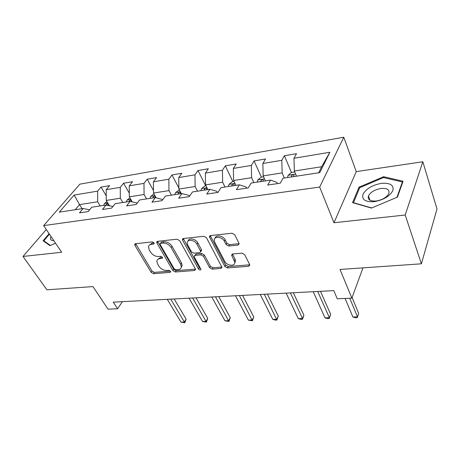 <?xml version="1.0" encoding="UTF-8"?>
<svg xmlns="http://www.w3.org/2000/svg" width="460" height="460" viewBox="0 0 460 460"><rect width="100%" height="100%" fill="white"/><g stroke="black" fill="none" stroke-linecap="round" stroke-linejoin="round"><path stroke-width="0.69" d="M154.06 242.88L152.3 241.897L135.573 243.719L134.711 244.444L134.952 245.427L151.144 272.354L153.548 273.688L170.068 272.4L170.723 271.843L170.574 271.279L168.86 270.325L166.687 270.497C163.478 270.457 160.873 269.014 158.873 266.156L157.556 263.919L156.831 261.13C157.055 259.687 158.027 258.853 159.758 258.647L161.937 258.445L162.587 257.882L162.432 257.272L160.695 256.306L158.51 256.513C155.279 256.513 152.634 255.047 150.587 252.114L149.23 249.814L148.482 246.819C148.735 245.387 149.701 244.559 151.38 244.329L153.577 244.093L154.221 243.53L154.06 242.88M237.975 245.117L239.165 243.863L238.987 243.259L234.721 234.721L232.001 233.214L210.502 235.56L209.392 236.676L224.877 266.501L227.453 267.933L248.607 266.288L249.797 265.075L249.63 264.54L244.674 254.627L242.012 253.149L232.794 253.977L231.644 255.145L234.801 262.246C235.336 266.673 226.895 265.955 224.79 261.441L214.757 242.247L214.228 240.338C213.854 235.899 222.255 236.63 224.382 241.264L226.067 244.542L228.723 246.019L237.975 245.117L239.131 243.639M46.293 229.517L23 256.456L46.891 289.794L92.96 286.597L108.048 309.183L117.61 308.752L113.263 302.145L333.799 290.634L337.295 298.799L351.877 298.137L362.963 267.864M405.208 215.015L422.832 161.759L356.253 171.614L333.989 222.738L405.208 215.015L421.389 263.81L340.015 269.457L351.877 298.137M333.989 222.738L319.683 187.07L43.648 225.607L79.879 184.149L343.781 137.23L319.683 187.07M23 256.456L61.674 252.264L43.648 225.607M179.659 240.632L177.083 239.2L157.648 241.316L156.71 242.138L156.94 243.07L172.897 270.624L175.352 271.992L194.528 270.497L195.546 269.577L195.339 268.847L179.659 240.632M183.413 238.51L203.843 236.285L206.488 237.751L222.002 267.386L220.898 268.445L212.192 269.123L209.651 267.708L203.469 256.289L200.899 254.863L195.195 255.386L194.16 256.346L194.373 257.111L200.991 269.387C200.456 270.336 199.634 270.233 198.507 269.071L182.614 240.315L182.39 239.47L183.413 238.51M422.832 161.759L437 208.955L421.389 263.81M284.401 155.75L281.802 160.316L262.861 163.484L265.558 158.97L254.087 160.931L251.332 165.416L233.364 168.417L236.21 163.984L225.319 165.847L222.421 170.252L205.361 173.104L208.34 168.751L197.984 170.522L194.965 174.846L178.744 177.56L181.832 173.282L171.977 174.967L168.849 179.216L153.404 181.803L156.59 177.594L147.2 179.199L143.98 183.379L129.254 185.84L132.532 181.706L123.573 183.235L120.267 187.346L106.22 189.698L109.566 185.633L101.016 187.093L97.641 191.13L74.123 195.069L59.3 212.146L83.093 208.535L79.476 212.859L88.193 211.577L91.781 207.218L106.018 205.056L102.476 209.467L111.619 208.115L115.132 203.677L130.071 201.411L126.615 205.896L136.218 204.481L139.644 199.956L155.336 197.576L151.972 202.153L162.07 200.658L165.399 196.052L181.907 193.545L178.652 198.208L189.284 196.638L192.498 191.941L209.886 189.302L206.758 194.057L217.971 192.401L221.047 187.611L239.39 184.828L236.405 189.681L248.245 187.927L251.166 183.04L270.543 180.102L267.726 185.052L280.249 183.201L282.992 178.215L319.792 172.632L329.866 152.271L293.969 158.28L296.499 153.686L284.401 155.75L291.456 172.506M265.397 180.883L263.16 175.887L282.147 172.92L284.332 178.008M277.455 183.615L276.897 182.344L270.543 180.102M282.147 172.92L281.802 160.316M263.16 175.887L262.861 163.484M235.917 185.357L233.605 180.51L251.608 177.698L253.874 182.631M246.617 188.169L246.042 186.938L239.39 184.828M251.608 177.698L251.332 165.416M233.605 180.51L233.364 168.417M207.926 189.6L205.551 184.897L222.646 182.223L224.98 187.013M217.39 192.487L216.798 191.291L209.886 189.302M222.646 182.223L222.421 170.252M205.551 184.897L205.361 173.104M181.309 193.637L178.882 189.066L195.138 186.524L197.53 191.176M189.508 196.316L189.043 195.425L181.907 193.545M195.138 186.524L194.965 174.846M178.882 189.066L178.744 177.56M156.13 197.771L153.502 193.039L168.975 190.618L171.419 195.138M162.817 199.629L155.336 197.576M168.975 190.618L168.849 179.216M153.502 193.039L153.404 181.803M132.261 201.9L129.317 196.822L144.066 194.517L146.55 198.91M144.066 194.517L143.98 183.379M129.317 196.822L129.254 185.84M130.071 201.411L137.31 203.032M109.468 205.781L106.243 200.428L120.313 198.225L122.837 202.509M120.313 198.225L120.267 187.346M106.243 200.428L106.22 189.698M106.018 205.056L112.901 206.494M82.104 208.685L79.534 204.608L97.646 201.773L100.199 205.942M97.646 201.773L97.641 191.13M75.193 209.737L79.534 204.608L74.123 195.069M83.093 208.535L89.642 209.812M356.253 171.614L343.781 137.23M117.61 308.752L122.4 301.668M318.636 172.805L321.649 166.744L294.337 171.017L296.487 176.168M321.649 166.744L329.866 152.271M294.337 171.017L293.969 158.28M106.231 195.787L101.016 187.093M129.294 193.142L123.573 183.235M153.479 190.526L147.2 179.199M178.871 187.979L171.977 174.967M205.695 185.805L197.984 170.522M232.84 181.585L225.319 165.847M261.383 177.146L254.087 160.931M49.116 233.697L43.079 240.758L49.968 245.663L55.539 243.19M403.046 181.234L383.577 176.703L359.03 187.174L352.532 202.647L371.433 208.07L397.446 197.116L403.046 181.234M359.461 188.353L359.03 187.174M383.893 177.64L383.577 176.703M154.031 242.834L152.289 243.018L149.494 245.036M157.797 259.365L160.632 257.324L162.363 257.163M135.683 243.708L152.013 271.043L154.411 272.377L170.459 271.112M157.653 241.316L173.742 269.295L176.191 270.658L195.345 269.14L194.528 270.497M160.701 243.334L160.04 243.921L160.201 244.559L174.179 268.801L175.904 269.761L178.233 269.577C180.13 269.364 181.165 268.445 181.338 266.829L180.659 264.31L171.166 247.583C169.102 244.559 166.399 243.058 163.053 243.081L160.701 243.334L161.592 242.017L160.373 243.432M181.246 267.421L182.177 265.483L181.499 262.97L180.659 264.31M161.592 242.017L163.944 241.764C167.285 241.73 169.987 243.231 172.04 246.255L181.499 262.97M220.898 268.445L221.685 267.059L212.992 267.749L212.192 269.123M194.66 255.536L196.035 254.029L201.727 253.5L204.292 254.92L210.45 266.34L212.992 267.749M183.304 238.527L199.324 267.714L200.732 268.674M196.909 244.162C194.804 239.844 187.099 238.884 187.18 242.909L187.761 245.099L191.423 251.752L193.982 253.172L199.692 252.638L200.75 251.631L196.909 244.162L197.754 242.805C195.816 238.815 188.744 237.509 188.123 241M201.054 251.125L201.583 250.269L201.376 249.521L200.543 250.878M197.754 242.805L201.376 249.521M215.142 238.159C215.786 234.45 223.284 235.704 225.193 239.878L226.872 243.156L229.528 244.628L238.763 243.714M234.755 263.011L235.572 260.849L235.1 259.244L234.324 260.642M232.478 254.035L235.1 259.244M210.26 235.6L225.659 265.115L228.235 266.541L249.74 264.799M106.956 201.612L104.477 203.51L103.649 205.419M167.279 299.328L180.998 322.138L184.391 322.034L186.099 319.079L174.15 298.971M107.881 203.147L106.605 204.131L106.329 205.125M107.962 205.465L108.313 203.872M186.099 319.079L184.811 322.73L170.712 299.149M184.811 322.73L180.998 322.138M44.465 241.747L43.809 240.793L49.45 234.192M50.399 245.467L43.809 240.793M51.025 236.52C49.812 239.234 50.744 240.609 53.82 240.655M381.277 183.373C372.215 185.115 366.125 188.755 363.003 194.287C361.641 199.68 365.372 202.136 374.204 201.664C383.646 199.916 389.89 196.173 392.938 190.434C393.921 185.041 390.034 182.689 381.277 183.373M380.978 188.468C374.739 189.629 370.565 192.119 368.454 195.943C367.505 199.68 370.076 201.365 376.165 201.008C382.404 199.899 386.618 197.432 388.809 193.608C389.798 189.738 387.188 188.019 380.978 188.468M371.737 207.943L353.452 202.699L359.731 187.703L383.525 177.554L402.379 181.964L396.951 197.323M402.575 182.562L402.379 181.964M129.915 197.846L127.075 200.042L126.27 201.986M189.06 298.189L202.544 321.494L206.08 321.391L207.736 318.372L195.994 297.827M130.962 199.657L129.34 200.663L129.099 201.56M130.841 201.583L131.209 200.088M207.736 318.372L206.425 322.098L192.636 298.005M206.425 322.098L202.544 321.494M153.973 193.884L150.742 196.408L149.96 198.392M211.772 297.005L224.992 320.821L228.677 320.712L230.27 317.636L218.77 296.637M154.802 197.656L155.112 196.38C154.686 195.724 154.037 195.943 153.163 197.03L152.927 197.944M230.27 317.636L228.942 321.442L215.504 296.809M228.942 321.442L224.992 320.821M179.331 189.905L175.559 192.596L174.806 194.626M235.48 295.768L248.394 320.125L252.235 320.01L253.77 316.871L242.541 295.4M179.883 193.855L180.176 192.59C179.733 191.877 179.055 192.084 178.141 193.217L177.911 194.155M253.77 316.871L252.413 320.752L239.372 295.561M252.413 320.752L248.394 320.125M205.988 185.759L204.936 185.92L201.606 188.6L200.882 190.67M260.239 294.475L272.814 319.395L276.828 319.274L278.288 316.066L267.369 294.101M206.218 189.859L206.488 188.617C206.028 187.835 205.321 188.036 204.361 189.221L204.148 190.175M278.288 316.066L276.908 320.039L264.31 294.262M276.908 320.039L275.304 320.085L272.814 319.395M234.031 181.395L232.329 181.665L228.976 184.397L228.292 186.513M286.137 293.123L298.322 318.63L302.519 318.504L303.899 315.232L293.319 292.75M233.904 185.662L234.151 184.443C233.674 183.586 232.933 183.776 231.926 185.012L231.725 185.989M303.899 315.232L302.49 319.292L302.519 318.504L290.398 292.899M302.49 319.292L300.817 319.338L298.322 318.63M263.568 176.801L261.148 177.18L257.784 179.975L257.134 182.137M313.237 291.709L324.99 317.837L329.377 317.705L330.671 314.358L320.488 291.329M263.045 181.24L263.269 180.05C262.769 179.112 261.993 179.291 260.941 180.584L260.751 181.585M330.671 314.358L329.239 318.51L329.377 317.705L317.699 291.473M329.239 318.51L327.491 318.561L324.99 317.837M294.728 171.959L291.513 172.46L288.132 175.317L287.529 177.525M345.098 298.442L352.9 317.003L357.5 316.865L358.691 313.444L352.107 297.505M293.762 176.583L293.957 175.421C293.44 174.403 292.623 174.57 291.513 175.921L291.341 176.945M358.691 313.444L357.23 317.693L357.5 316.865L349.749 298.235M357.23 317.693L355.402 317.745L352.9 317.003M152.289 243.018L151.38 244.329M162.547 257.525L161.937 258.445M160.632 257.324L159.758 258.647M170.666 271.469L170.068 272.4M154.411 272.377L153.548 273.688M152.013 271.043L151.144 272.354M135.873 244.139L134.952 245.427M154.192 243.196L153.577 244.093M176.191 270.658L175.352 271.992M173.742 269.295L172.897 270.624M157.843 241.753L156.94 243.07M172.04 246.255L171.166 247.583M163.944 241.764L163.053 243.081M210.45 266.34L209.651 267.708M204.292 254.92L203.469 256.289M201.727 253.5L200.899 254.863M196.035 254.029L195.195 255.386M199.324 267.714L198.507 269.071M183.482 238.97L182.614 240.315M229.528 244.628L228.723 246.019M226.872 243.156L226.067 244.542M225.193 239.878L224.382 241.264M232.611 254.368L231.823 255.766M249.355 264.874L248.607 266.288M228.235 266.541L227.453 267.933M225.659 265.115L224.877 266.501M210.427 236.049L209.593 237.417M107.766 202.958L104.558 203.446M107.329 205.333L106.605 204.131M130.818 199.416L127.155 199.979M129.8 201.451L129.34 200.663M154.986 195.701L150.822 196.345M153.611 197.84L153.163 197.03M180.337 191.808L175.639 192.533M178.583 194.051L178.141 193.217M206.977 187.72L201.687 188.531M204.798 190.078L204.361 189.221M234.991 183.419L229.063 184.328M232.352 185.897L231.926 185.012M264.506 178.888L257.864 179.906M261.349 181.499L260.941 180.584M295.625 174.104L288.213 175.243M291.91 176.858L291.513 175.921M135.136 243.852L134.711 244.444M157.182 241.454L156.71 242.138M182.177 265.483L181.338 266.829M201.583 250.269L200.75 251.631M182.925 238.648L182.39 239.47M235.572 260.849L234.801 262.246M232.202 254.144L231.644 255.145M209.984 235.704L209.392 236.676M370.007 200.249L368.454 195.943"/></g></svg>
